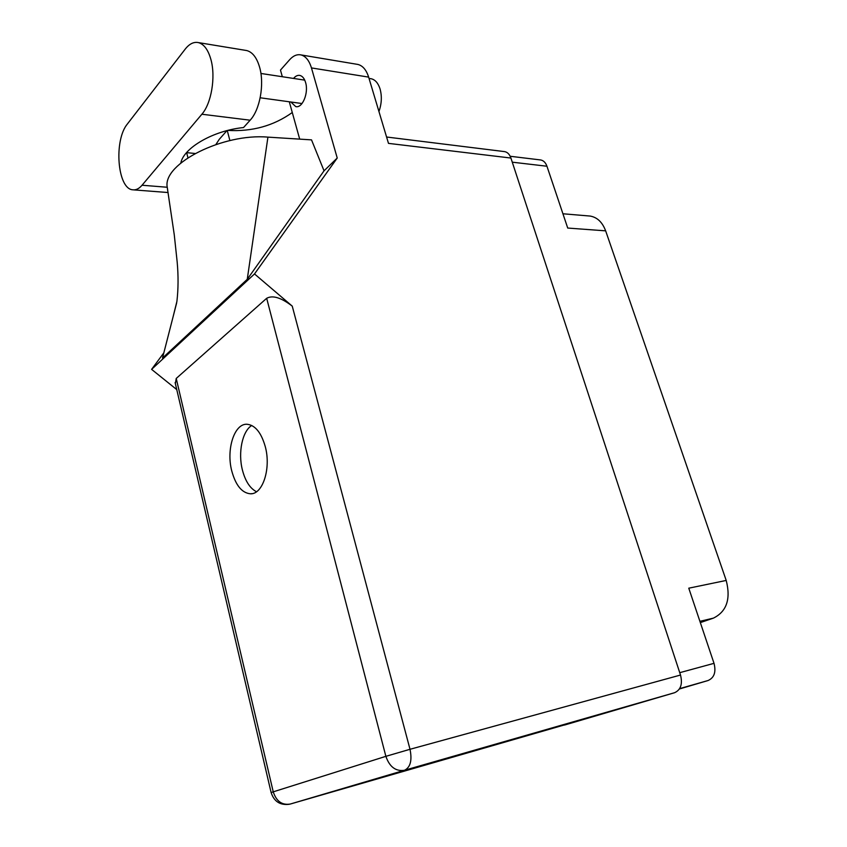 <?xml version="1.0" encoding="UTF-8"?>
<svg xmlns="http://www.w3.org/2000/svg" width="847" height="847" viewBox="0 0 847 847"><rect width="100%" height="100%" fill="white"/><g stroke="black" fill="none" stroke-linecap="round" stroke-linejoin="round"><path stroke-width="1.27" d="M588.58 215.932L590.137 216.059C597.23 217.298 602.408 222.221 605.647 230.85L726.207 580.439L688.77 588.189L714.021 663.339C716.223 672.042 714.243 677.759 708.103 680.512L679.4 688.992M540.111 159.892L540.735 159.967C543.583 160.559 545.659 162.656 546.95 166.234L567.723 228.055L605.647 230.85M726.207 580.439C730.95 599.02 726.673 611.587 713.386 618.141L700.331 622.609M180.813 163.037C183.577 147.833 213.508 130.523 243.534 127.548L250.14 120.2C259.87 109.941 264.582 84.329 259.627 67.294C256.832 57.681 252.533 52.101 246.731 50.555L245.503 50.344M201.872 114.229C211.316 103.609 215.837 77.193 210.967 59.714C208.214 49.835 204.011 44.129 198.367 42.594C193.751 41.662 189.368 43.843 185.197 49.137L127.474 123.874C113.572 140.274 117.394 188.934 132.725 189.802C135.944 190.236 139.056 188.712 142.042 185.239L201.872 114.229L250.14 120.2M370.488 78.644L371.335 78.782C375.295 79.787 378.207 83.175 380.059 88.946C382.061 96.283 381.679 103.8 378.937 111.497M290.86 102L295.73 106.595C302.39 108.522 308.88 92.874 305.576 82.466C304.359 78.443 302.464 76.103 299.88 75.436C297.657 75.023 295.539 76.018 293.549 78.432M231.729 470.816C235.667 485.331 241.914 492.996 250.458 493.801C262.718 494.532 271.209 468.476 265.312 446.761C261.289 432.648 255.212 425.152 247.08 424.262C234.386 423.299 226.075 449.334 231.729 470.816M256.514 491.736C250.024 488.412 245.312 481.149 242.39 469.937C237.912 452.542 242.295 431.208 251.75 425.469M187.928 157.754L186.626 152.545M356.894 64.266L357.921 64.446C362.781 65.706 366.349 69.93 368.636 77.109L311.463 67.929L337.233 158.029L254.513 273.941L292.247 306.127L410.012 749.288L680.512 675.038L510.91 158.04L388.487 143.376L368.636 77.109M311.463 67.929C309.197 60.508 305.693 56.167 300.95 54.907C297.022 54.113 293.253 55.722 289.642 59.714L280.473 70.089L282.326 76.728M289.293 101.788L299.69 139.12M337.233 158.029L324.041 170.819L311.516 139.871L267.927 137.129C223.068 133.138 163.249 163.407 167.145 186.7L174.26 234.735L177.182 262.051C178.431 275.931 178.336 289.06 176.907 301.405L173.095 316.778L176.695 302.76M215.89 144.498L219.278 139.31L226.943 130.639M229.886 140.57L227.271 130.554M324.041 170.819L247.25 279.319L162.508 358.037L173.095 316.778M163.842 352.839L151.602 369.366L254.513 273.941M504.103 151.56L504.727 151.634C507.565 152.248 509.619 154.376 510.91 158.04M680.512 675.038C682.735 684.037 680.755 689.934 674.561 692.719L404.506 770.272L290.299 804.036L564.451 724.926M564.494 725.064L674.561 692.719M175.361 383.649L176.229 378.45L266.678 298.292C272.649 295 281.172 297.604 292.247 306.127M151.602 369.366L176.748 389.588M292.279 112.513C273.592 125.843 252.12 131.804 227.854 130.406M167.685 190.056L167.145 186.7M247.25 279.319L267.927 137.129M708.103 680.512L679.633 688.632M679.739 672.677L714.021 663.339M546.95 166.234L512.266 162.179M713.386 618.141L699.897 621.317M176.229 378.45L273.242 791.839L385.872 756.329L266.678 298.292M410.012 749.288L385.872 756.329C389.578 766.959 395.793 771.606 404.506 770.272C410.424 767.361 412.256 760.362 410.012 749.288M290.299 804.036C282.04 805.381 276.355 801.315 273.242 791.839L271.125 792.57C274.1 801.59 280.209 805.486 289.43 804.248M167.23 187.251L142.042 185.239M590.137 216.059L562.927 213.772M540.735 159.967L510.19 156.272M260.918 73.467L304.729 80.137M186.647 152.64L195.022 153.487M371.335 78.782L369.027 78.411M295.73 106.595L296.291 106.669M252.078 493.642L250.458 493.801M386.581 137.013L504.727 151.634M175.117 382.6L271.125 792.57M300.95 54.907L357.921 64.446M260.177 97.776L302.019 103.535M168.077 192.534L133.752 189.887M246.731 50.555L198.367 42.594"/></g></svg>
